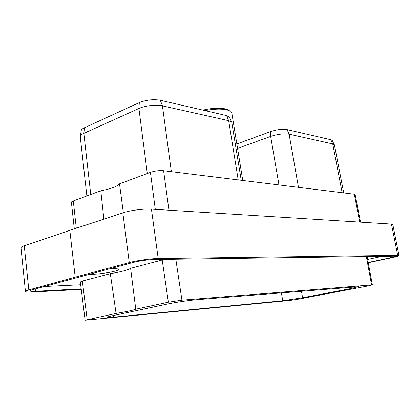 <?xml version="1.0" encoding="UTF-8"?>
<svg xmlns="http://www.w3.org/2000/svg" width="420" height="420" viewBox="0 0 420 420"><rect width="100%" height="100%" fill="white"/><g stroke="black" fill="none" stroke-linecap="round" stroke-linejoin="round"><path stroke-width="0.63" d="M81.27 289.38L33.096 292C28.25 292.246 25.704 292.063 25.452 291.459L21 247.863C20.963 247.249 22.055 246.566 24.265 245.8L69.825 230.359L75.212 277.147L28.812 289.91C26.555 290.54 25.436 291.055 25.452 291.459M69.825 230.359L122.834 212.861C130.095 210.389 143.981 208.583 151.426 209.118L158.198 258.526C150.743 258.573 136.689 260.542 129.276 262.589L75.212 277.147M158.198 258.526L397.688 255.365L391.466 224.081L392.81 224.495L399 255.565L397.688 255.365M368.267 262.721L391.955 257.696C396.491 256.715 398.843 256.006 399 255.565M368.219 262.474L390.668 257.702C394.007 256.982 395.729 256.463 395.84 256.137L154.214 259.513C147.116 259.781 140.044 260.773 132.998 262.495L32.382 289.748C30.707 290.209 29.873 290.593 29.883 290.892C30.056 291.338 31.92 291.469 35.469 291.296L81.202 288.844M151.426 209.118L391.466 224.081M88.746 274.365L93.476 274.218C102.779 273.982 119.411 270.837 118.75 269.414C118.618 268.91 116.928 268.695 113.678 268.769L109.1 268.905M44.163 286.519L80.692 284.77M367.657 259.434L382.825 256.168M85.129 320.229L289.795 300.468L298.321 299.171L368.86 285.794L371.606 284.928L181.939 300.169L168.362 302.195L135.755 309.188C133.082 310.264 126.52 311.671 116.072 313.409L85.129 320.229L80.336 281.951L82.341 281.069L110.318 273.661C121.391 271.777 128.153 269.987 130.615 268.291L164.672 259.361M282.728 300.767L302.584 297.738L350.553 288.614L358.312 286.718L196.355 299.749C189.121 300.31 174.641 302.479 166.698 304.19L112.13 315.788C108.811 316.496 107.147 317 107.126 317.289C107.3 317.599 109.478 317.552 113.657 317.153L282.728 300.767L281.4 292.814M135.755 309.188L130.615 268.291M110.318 273.661L116.072 313.409M236.843 143.981L270.617 131.591C276.89 129.544 282.377 128.882 287.075 129.612L330.787 139.734L332.241 140.501L334.446 145.01L343.723 192.911M237.562 148.397L270.659 136.421C277.704 134.148 283.852 133.408 289.096 134.185L332.735 143.939L334.352 144.774M74.303 228.879L71.405 202.346C71.274 201.983 71.909 201.521 73.306 200.954L100.8 190.764C110.901 188.864 117.133 186.548 119.506 183.829L150.428 172.363C154.844 170.898 159.233 170.352 163.601 170.714L354.302 194.213L355.136 194.576L360.523 222.154M100.8 190.764L103.861 219.125M123.344 212.698L119.506 183.829M86.861 195.93L80.262 136.815L81.244 130.442C81.501 129.528 82.561 128.636 84.42 127.769L139.325 102.601C146.244 99.876 153.237 99.094 160.309 100.254L226.579 115.6L229.462 117.306M80.299 136.3C80.687 135.219 81.874 134.243 83.853 133.361L138.91 108.491C144.89 105.609 156.933 104.428 162.43 105.856L228.669 120.671L231.767 122.299L241.232 180.28M202.907 110.119C211.816 108.055 219.366 107.662 225.556 108.938L227.871 109.715L229.404 110.712L226.926 109.888C221.088 108.644 213.785 108.885 205.034 110.612M229.404 110.712L231.856 113.19L242.76 180.469M227.871 109.715L229.435 110.728M28.812 289.91L24.265 245.8M122.834 212.861L129.276 262.589M93.476 274.218L93.345 273.131M89.954 274.334L89.922 274.05M35.469 291.296L35.222 288.965M390.668 257.702L390.348 256.058M162.199 259.928L168.362 302.195M175.822 259.192L181.939 300.169M371.606 284.928L366.319 256.41M87.187 319.599L82.341 281.069M350.553 288.614L350.291 287.196M302.584 297.738L301.455 291.181M113.458 315.504L113.657 317.153M270.617 131.591L270.659 136.421L278.975 184.931M287.075 129.612L289.096 134.185L298.473 187.336M330.787 139.734L332.735 143.939L342.163 192.717M76.298 228.223L73.306 200.954M359.746 222.107L354.302 194.213M163.601 170.714L168.945 210.21M150.428 172.363L155.3 209.359M84.42 127.769L83.853 133.361L90.746 194.492M139.325 102.601L138.91 108.491L147.299 173.518M160.309 100.254L162.43 105.856L171.365 171.67M226.579 115.6L228.669 120.671L238.203 179.907M372.388 284.939L367.091 256.399M229.362 117.101L231.767 122.299"/></g></svg>
